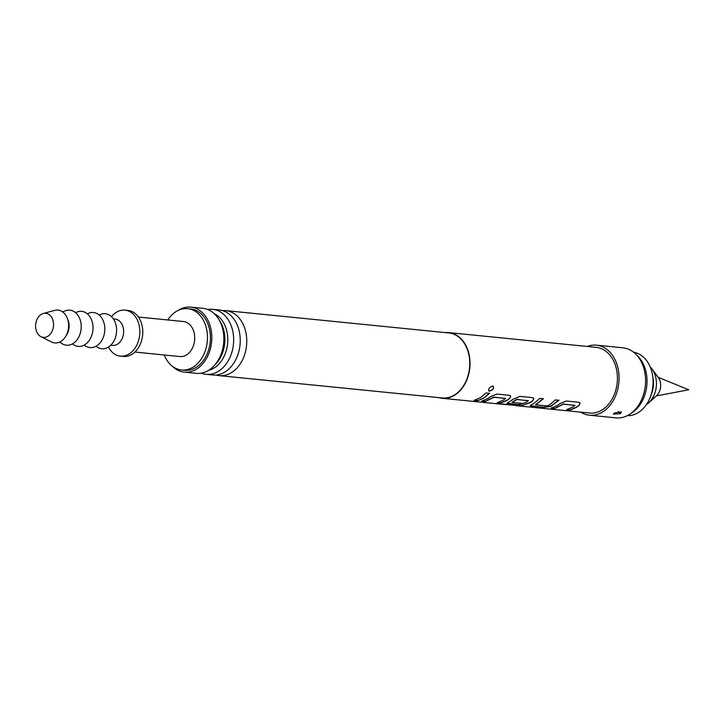 <?xml version="1.0" encoding="UTF-8"?>
<svg xmlns="http://www.w3.org/2000/svg" width="725" height="725" viewBox="0 0 725 725"><rect width="100%" height="100%" fill="white"/><g stroke="black" fill="none" stroke-linecap="round" stroke-linejoin="round"><path stroke-width="1.09" d="M492.692 386.044C494.504 388.156 493.408 389.869 489.411 391.192C487.798 389.307 488.895 387.594 492.692 386.044L493.344 386.334M492.556 385.917C494.377 388.02 493.29 389.724 489.302 391.038L488.596 390.712M445.349 332.594A32.997 24.396 95.7 0 1 448.811 332.612A32.997 24.396 95.7 0 1 469.827 359.328A32.997 24.396 95.7 0 1 454.765 395.125A32.997 24.396 95.7 0 1 442.241 398.279A32.997 24.396 95.7 0 1 438.843 397.608M480.412 397.69L485.986 392.977L489.547 393.331L483.974 398.043L477.712 400.744L474.15 400.39L480.412 397.69M488.007 398.451L490.481 396.675L496.906 394.065L509.367 395.315L510.744 396.194L509.584 398.587L507.11 400.363L500.857 403.064L497.296 402.701L503.558 400.01L505.561 398.397L494.051 397.237L485.306 401.505L481.753 401.152L488.007 398.451M498.755 403.925L517.278 405.447L526.305 402.284L528.308 400.671L516.798 399.52L512.158 402.42L522.281 403.435L518.42 404.813L506.938 403.299L513.626 398.995L520.043 396.385L532.503 397.626L533.89 398.514L532.73 400.907L530.256 402.683L520.704 405.882L500.141 404.061M534.289 403.082L539.862 398.369L543.424 398.723L535.693 404.777L547.203 405.928L549.831 404.641L555.404 399.919L558.966 400.272L550.746 406.426L543.813 407.359L530.075 405.619L534.289 403.082M557.425 405.402L559.899 403.626L566.325 401.016L578.786 402.257L580.163 403.145L579.003 405.538L576.529 407.314L570.276 410.006L566.714 409.652L572.977 406.952L574.979 405.338L563.47 404.188L554.725 408.447L551.172 408.093L557.425 405.402M448.811 332.612L596.222 347.357A32.997 24.396 95.7 0 1 617.238 374.073A32.997 24.396 95.7 0 1 602.176 409.879A32.997 24.396 95.7 0 1 589.652 413.032L516.291 405.692M489.302 391.038L488.65 390.784M528.317 400.871L516.726 399.33L512.113 402.221M505.57 398.596L493.97 397.055L485.288 401.288L481.726 400.934M574.988 405.547L563.397 403.997L554.707 408.238L551.145 407.876M587.205 346.459A35.199 26.027 95.7 0 1 596.439 345.163A35.199 26.027 95.7 0 1 618.86 373.665A35.199 26.027 95.7 0 1 602.792 411.854A35.199 26.027 95.7 0 1 589.425 415.217A35.199 26.027 95.7 0 1 580.634 412.126M596.439 345.163L622.974 347.819A35.199 26.027 95.7 0 1 635.734 354.09A35.199 26.027 95.7 0 1 629.717 414.265A35.199 26.027 95.7 0 1 629.327 414.51A35.199 26.027 95.7 0 1 615.96 417.872L589.425 415.217M620.636 413.64L613.368 414.111L614.438 413.023L621.443 411.873L620.138 413.549A3.299 1.604 -118.8 0 0 618.153 411.564M635.734 354.09L637.737 356.057A33.151 24.505 95.7 0 1 632.064 412.724L629.717 414.265M225.756 310.626L448.775 332.938A32.67 24.152 95.7 0 1 469.582 359.392A32.67 24.152 95.7 0 1 454.675 394.826A32.67 24.152 95.7 0 1 442.268 397.952L219.249 375.641A32.67 24.152 -84.3 0 0 231.656 372.514A32.67 24.152 -84.3 0 0 246.563 337.071A32.67 24.152 -84.3 0 0 225.756 310.626A32.67 24.152 -84.3 0 0 222.475 310.599M216.023 375.015A32.67 24.152 -84.3 0 0 219.249 375.641M212.661 309.312L219.249 309.974A32.67 24.152 95.7 0 1 239.304 331.579A32.67 24.152 95.7 0 1 236.676 357.778A32.67 24.152 95.7 0 1 225.149 371.862A32.67 24.152 95.7 0 1 212.742 374.988L206.154 374.327A32.67 24.152 -84.3 0 0 218.56 371.209A32.67 24.152 -84.3 0 0 233.468 335.766A32.67 24.152 -84.3 0 0 212.661 309.312A32.67 24.152 -84.3 0 0 207.694 309.502M201.323 373.157A32.67 24.152 -84.3 0 0 206.154 374.327M214.256 313.708A29.408 21.741 95.7 0 1 227.795 339.735A29.408 21.741 95.7 0 1 214.201 367.928A29.408 21.741 95.7 0 1 208.583 370.339M633.641 352.241A31.9 23.581 95.7 0 1 652.971 378.631A31.9 23.581 95.7 0 1 638.353 412.534A31.9 23.581 95.7 0 1 627.288 415.661M215.044 364.675A29.408 21.741 -84.3 0 0 219.467 320.532M177.978 310.527A32.67 24.152 95.7 0 1 178.404 310.246A32.67 24.152 95.7 0 1 190.811 307.128L202.864 308.333A32.67 24.152 95.7 0 1 223.672 334.787A32.67 24.152 95.7 0 1 208.764 370.221A32.67 24.152 95.7 0 1 196.357 373.348L184.304 372.142A32.67 24.152 95.7 0 1 172.396 366.27M190.811 307.128A32.67 24.152 95.7 0 1 211.618 333.572A32.67 24.152 95.7 0 1 196.711 369.016A32.67 24.152 95.7 0 1 184.304 372.142M167.765 319.97A30.803 22.774 95.7 0 1 175.976 311.632A30.803 22.774 95.7 0 1 187.675 308.687L190.621 308.986A30.803 22.774 95.7 0 1 210.241 333.926A30.803 22.774 95.7 0 1 196.185 367.339A30.803 22.774 95.7 0 1 184.485 370.285L181.54 369.986A30.803 22.774 95.7 0 1 164.258 354.996M187.675 308.687A30.803 22.774 95.7 0 1 207.287 333.627A30.803 22.774 95.7 0 1 193.24 367.04A30.803 22.774 95.7 0 1 181.54 369.986M138.403 317.024L183.416 321.528A17.599 13.014 95.7 0 1 194.617 335.784A17.599 13.014 95.7 0 1 186.588 354.878A17.599 13.014 95.7 0 1 179.909 356.555L134.895 352.051M651.05 394.989A22.004 16.267 -84.3 0 0 652.835 377.199M646.383 404.632A22.004 16.267 -84.3 0 0 648.667 402.873L656.506 395.759A11.836 8.754 -84.3 0 0 658.327 377.535L652.056 369.007A22.004 16.267 -84.3 0 0 650.162 366.832M648.667 402.873A22.004 16.267 -84.3 0 0 652.056 369.007M111.478 316.662A23.1 17.083 95.7 0 1 116.227 312.366A23.1 17.083 95.7 0 1 124.999 310.155L127.944 310.454A23.1 17.083 95.7 0 1 142.653 329.159A23.1 17.083 95.7 0 1 132.113 354.217A23.1 17.083 95.7 0 1 123.341 356.428L120.395 356.129A23.1 17.083 95.7 0 1 108.433 347.076M124.999 310.155A23.1 17.083 95.7 0 1 139.708 328.86A23.1 17.083 95.7 0 1 129.168 353.918A23.1 17.083 95.7 0 1 120.395 356.129M113.408 318.946L115.166 319.127A13.204 9.76 95.7 0 1 123.576 329.812A13.204 9.76 95.7 0 1 117.55 344.13A13.204 9.76 95.7 0 1 112.538 345.399L110.78 345.218M99.126 314.985L100.422 314.451A17.599 13.014 95.7 0 1 115.628 323.622A17.599 13.014 95.7 0 1 112.194 343.65A17.599 13.014 95.7 0 1 97.159 347.048L95.999 346.269M87.335 313.807L88.631 313.272A17.599 13.014 95.7 0 1 103.838 322.444A17.599 13.014 95.7 0 1 100.394 342.472A17.599 13.014 95.7 0 1 85.369 345.87L84.2 345.091M75.545 312.629L76.841 312.094A17.599 13.014 95.7 0 1 92.048 321.266A17.599 13.014 95.7 0 1 88.604 341.294A17.599 13.014 95.7 0 1 73.578 344.692L72.409 343.913M62.658 311.895L65.051 310.916A17.599 13.014 95.7 0 1 80.258 320.087A17.599 13.014 95.7 0 1 76.814 340.107A17.599 13.014 95.7 0 1 61.788 343.514L59.631 342.073M67.661 319.245A13.204 9.76 95.7 0 1 68.386 321.103A13.204 9.76 95.7 0 1 66.002 335.865M43.282 313.508L54.611 310.391A16.503 12.198 95.7 0 1 67.706 319.381A16.503 12.198 95.7 0 1 64.915 337.578A16.503 12.198 95.7 0 1 51.448 341.964L40.963 336.663A12.098 8.945 95.7 0 1 36.25 330.555A12.098 8.945 95.7 0 1 43.282 313.508A12.098 8.945 95.7 0 1 52.889 320.106A12.098 8.945 95.7 0 1 50.841 333.446A12.098 8.945 95.7 0 1 40.963 336.663M489.448 393.167L483.91 397.853L477.712 400.744M477.693 400.526L474.132 400.173M510.699 396.113L509.512 398.406L507.056 400.164L500.83 402.846L497.278 402.484M533.836 398.433L532.648 400.717L530.192 402.484L520.704 405.882M520.713 405.665L502.271 404.07M522.236 403.227L518.393 404.604L506.974 403.191M558.866 400.109L550.701 406.218L543.795 407.142L531.353 406.109M531.334 405.891L530.111 405.511M543.324 398.551L535.648 404.568M580.118 403.064L578.931 405.347L576.475 407.115L570.249 409.788L566.696 409.435M442.241 398.279L499.452 404.006M658.173 377.317L688.75 389.778L656.306 395.941"/></g></svg>

